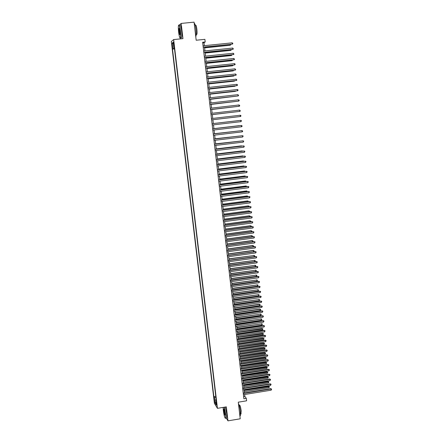 <?xml version="1.0" encoding="UTF-8"?>
<svg xmlns="http://www.w3.org/2000/svg" width="443" height="443" viewBox="0 0 443 443"><rect width="100%" height="100%" fill="white"/><g stroke="black" fill="none" stroke-linecap="round" stroke-linejoin="round"><path stroke-width="0.66" d="M171.319 41.515L214.401 403.329L217.452 408.335L173.65 39.577L171.319 41.515M180.146 38.009L180.257 38.912M226.307 418.17L227.968 420.85L240.222 418.801L238.284 402.178L246.607 400.81L246.325 398.384L244.863 396.413L244.641 394.503M173.65 39.577L182.959 38.635L181.17 23.424L179.454 24.98M181.17 23.424L194.073 22.15L196.177 40.235L204.899 39.344L205.203 41.974L202.639 42.24L243.883 398.783L246.325 398.384M216.245 403.23L216.799 405.24L216.228 402.078L216.245 403.23M173.523 43.68L174.077 46.277L173.916 43.364L173.501 41.919L173.523 43.68L173.949 43.635M216.118 399.331L215.675 399.558L216.256 400.494L174.343 47.7L173.894 48.043L174.381 48.038M215.675 399.558L216.311 404.902L215.06 402.859L214.429 397.559L213.858 396.651L172.488 49.107L172.931 48.774L172.244 43.037L173.207 42.262L173.894 48.043M227.968 420.85L226.323 406.873L217.452 408.335M204.345 45.69L204.001 42.744L205.203 41.974M244.458 392.935L244.082 389.652M243.899 388.09L243.517 384.801M243.34 383.245L242.958 379.939M242.781 378.388L242.393 375.077M242.216 373.527L241.834 370.204M241.656 368.665L241.269 365.331M241.092 363.792L240.704 360.452M240.527 358.919L240.139 355.563M239.968 354.035L239.574 350.673M239.403 349.15L239.01 345.778M238.838 344.255L238.445 340.872M238.268 339.36L237.88 335.966M237.703 334.459L237.31 331.054M237.138 329.548L236.739 326.137M236.568 324.636L236.174 321.214M236.003 319.719L235.604 316.28M235.432 314.796L235.034 311.346M234.862 309.862L234.463 306.406M234.292 304.928L233.893 301.461M233.721 299.989L233.317 296.511M233.151 295.044L232.747 291.555M232.575 290.087L232.171 286.593M232.005 285.131L231.6 281.626M231.434 280.17L231.024 276.654M230.858 275.203L230.449 271.67M230.282 270.23L229.873 266.686M229.707 265.252L229.297 261.697M229.131 260.262L228.721 256.702M228.555 255.273L228.145 251.702M227.979 250.278L227.564 246.696M227.403 245.278L226.988 241.684M226.822 240.272L226.406 236.667M226.246 235.261L225.825 231.645M225.664 230.238L225.243 226.617M225.083 225.216L224.662 221.578M224.501 220.188L224.08 216.538M223.92 215.154L223.499 211.494M223.338 210.115L222.912 206.444M222.757 205.065L222.331 201.388M222.17 200.014L221.744 196.321M221.589 194.959L221.162 191.254M221.002 189.892L220.575 186.182M220.415 184.825L219.988 181.098M219.833 179.753L219.401 176.015M219.246 174.669L218.809 170.926M218.654 169.586L218.222 165.826M218.067 164.497L217.635 160.726M217.48 159.397L217.042 155.615M216.887 154.297L216.45 150.504M216.3 149.186L215.863 145.382M215.708 144.069L215.27 140.259M215.115 138.952L214.678 135.126M214.523 133.825L214.08 129.987M213.93 128.691L213.487 124.848M213.338 123.558L212.895 119.699M212.745 118.408L212.297 114.549M212.147 113.253L211.704 109.399M211.555 108.092L211.106 104.238M210.957 102.926L210.508 99.071M210.359 97.748L209.916 93.905M209.76 92.57L209.317 88.727M209.162 87.387L208.714 83.544M208.559 82.193L208.116 78.356M207.961 76.999L207.518 73.161M207.357 71.794L206.914 67.962M206.759 66.583L206.316 62.756M206.156 61.372L205.713 57.54M205.552 56.15L205.109 52.324M204.948 50.923L204.505 47.102M202.717 42.877L204.001 42.744M243.628 396.618L244.863 396.413M174.437 48.508L172.931 48.774M174.487 48.902L172.488 49.107M215.763 396.341L213.858 396.651M214.429 397.559L215.924 397.692M173.39 43.791L172.244 43.037M215.06 402.859L215.979 402.089M203.221 47.235L232.254 44.139L203.21 47.13M232.11 42.838L232.741 43.198L232.796 43.719L232.254 44.139L232.11 42.838L203.055 45.823M204.6 47.894L230.166 45.258L230.316 44.444M204.588 47.794L230.393 45.131L230.892 44.383M180.262 30.805C179.625 26.215 179.038 24.443 178.512 25.484C178.247 26.801 178.291 29.039 178.634 32.195C179.127 35.949 179.642 37.849 180.179 37.904C180.65 37.173 180.672 34.809 180.262 30.805M178.734 25.052C179.293 24.586 179.858 26.491 180.434 30.772C180.822 34.432 180.833 36.813 180.467 37.904L180.074 37.921M179.847 31.154L179.913 34.504C179.648 35.019 179.354 34.133 179.038 31.852L179.077 28.297L179.847 31.154M179.077 28.297L179.21 31.818L179.902 34.543M194.222 23.44C194.837 23.23 195.418 25.157 195.961 29.221C196.338 32.876 196.315 35.252 195.889 36.348L195.74 36.498M195.269 25.24L195.573 25.212C196.022 24.869 196.459 26.237 196.875 29.304C197.146 31.935 197.124 33.646 196.814 34.438L196.515 34.471M179.11 25.013L179.864 24.941C180.423 24.476 180.993 26.381 181.569 30.656C181.957 34.321 181.962 36.697 181.591 37.793L181.209 37.827M223.122 407.399L223.327 410.484C223.997 415.252 224.69 417.843 225.404 418.264C225.714 417.91 225.725 416.442 225.443 413.856L224.103 407.239M224.28 407.211L225.614 413.873L225.664 418.275L225.321 418.281M224.906 413.003L224.966 415.052C224.64 415.362 224.269 414.122 223.853 411.32L223.87 409.116C224.224 409.315 224.568 410.611 224.906 413.003M223.87 409.116L224.966 415.041M238.456 403.628C239.22 404.93 239.862 407.527 240.383 411.425L240.372 415.827L240.04 415.883M239.131 405.179L239.48 405.123C240.045 405.057 240.61 406.929 241.169 410.755L240.92 413.967M225.354 407.034L226.694 413.696L226.738 418.098L226.434 418.148M203.824 52.457L232.841 49.35L203.813 52.363M232.697 48.049L233.383 48.924L232.841 49.35L232.697 48.049L203.658 51.056M204.428 57.679L233.428 54.55L204.417 57.59M233.278 53.249L233.97 54.124L233.428 54.55L233.278 53.249L204.267 56.283M205.031 62.889L234.009 59.75L205.02 62.812M233.865 58.448L234.552 59.318L234.009 59.75L233.865 58.448L204.871 61.505M205.63 68.095L234.596 64.938L205.624 68.023M234.447 63.642L235.078 63.991L235.133 64.506L234.596 64.938L234.447 63.642L205.474 66.721M205.198 53.06L230.742 50.402L230.903 49.644M205.187 52.966L230.975 50.286L231.479 49.583M205.79 58.221L231.324 55.541L231.49 54.843M205.779 58.138L231.556 55.436L232.066 54.782M206.388 63.377L231.899 60.68L232.071 60.032M206.377 63.299L232.132 60.575L232.647 59.971M206.981 68.527L232.481 65.808L232.658 65.215M206.975 68.455L232.713 65.714L233.234 65.154M206.233 73.3L235.178 70.121L206.228 73.233M235.034 68.826L235.72 69.689L235.178 70.121L235.034 68.826L206.078 71.932M207.579 73.671L233.057 70.93L233.239 70.398M207.568 73.61L233.289 70.841L233.815 70.332M206.837 78.494L235.759 75.299L206.826 78.439M235.615 74.009L236.302 74.867L235.759 75.299L235.615 74.009L206.676 77.137M208.171 78.81L233.633 76.046L233.821 75.57M208.166 78.754L233.871 75.969L234.397 75.509M207.435 83.683L236.34 80.476L207.429 83.633M236.197 79.181L236.883 80.039L236.34 80.476L236.197 79.181L207.28 82.332M208.764 83.943L234.209 81.163L234.408 80.737M208.758 83.893L234.447 81.086L234.951 80.676M208.033 88.866L236.922 85.643L208.027 88.822M236.778 84.347L237.404 84.685L237.459 85.206L236.922 85.643L236.778 84.347L207.878 87.526M209.356 89.071L234.784 86.269L234.989 85.898M209.351 89.026L235.023 86.197L235.454 85.848M208.631 94.043L237.503 90.804L208.631 94.01M237.359 89.514L237.985 89.846L238.041 90.361L237.503 90.804L237.359 89.514L208.481 92.714M209.229 99.215L238.085 95.959L209.229 99.188M237.941 94.669L238.622 95.516L238.085 95.959L237.941 94.669L209.079 97.892M209.827 104.382L238.661 101.109L209.827 104.36M238.517 99.819L239.142 100.146L239.198 100.661L238.661 101.109L238.517 99.819L209.677 103.069M239.098 104.963L239.779 105.805L239.242 106.254L210.425 109.526L238.999 106.292L239.098 104.963L210.275 108.236M211.023 114.698L239.818 111.387L211.023 114.687M239.674 110.108L240.355 110.938L239.818 111.387L239.674 110.108L210.874 113.397M211.616 119.848L240.399 116.52L211.616 119.843M240.25 115.241L240.876 115.557L240.931 116.072L240.399 116.52L240.25 115.241L211.466 118.558M240.975 121.648L241.452 120.684L240.831 120.369L212.064 123.702L240.831 120.369L240.975 121.648L212.214 124.992M212.657 128.852L241.407 125.491L241.551 126.77L212.806 130.137M212.657 128.841L241.158 125.507L242.022 125.801L242.083 126.316L241.551 126.77M242.127 131.881L242.659 131.427L242.598 130.918L241.734 130.619L213.249 133.974L241.983 130.607L242.127 131.881L213.404 135.276M213.847 139.124L242.554 135.713L242.698 136.992L213.997 140.409M213.847 139.102L242.31 135.719L243.174 136.023L242.698 136.992M214.44 144.252L243.129 140.819L243.273 142.098L214.589 145.537M214.44 144.224L242.886 140.819L243.75 141.123L243.273 142.098M215.032 149.374L243.705 145.919L243.844 147.192L215.182 150.659M215.027 149.341L243.456 145.913L244.32 146.223L243.844 147.192M209.949 94.193L235.36 91.369L235.571 91.053M209.943 94.154L235.958 91.009M210.536 99.31L236.147 96.203M210.536 99.276L236.462 96.17M211.128 104.415L236.728 101.347M211.123 104.393L236.966 101.32M211.715 109.521L237.31 106.486M211.715 109.504L237.47 106.47M212.308 114.621L237.885 111.619M212.308 114.61L237.974 111.608M212.895 119.715L238.467 116.758L212.895 119.71M238.655 120.59L213.338 123.531L238.655 120.59M239.226 125.651L213.925 128.614L239.226 125.651M240.051 130.818L214.512 133.686M240.228 130.796L214.512 133.703M240.627 135.923L215.093 138.759M240.881 135.89L215.099 138.786M241.197 141.018L215.68 143.825M241.529 140.979L215.686 143.859M241.773 146.112L241.501 145.847L216.267 148.887M242.177 146.068L216.267 148.926M215.625 154.491L244.276 151.013L244.42 152.287L215.774 155.77M215.619 154.446L244.027 150.997L244.89 151.312L244.42 152.287M216.217 159.602L244.846 156.102L244.99 157.37L216.361 160.881M216.212 159.552L244.602 156.08L245.466 156.396L244.99 157.37M216.804 164.707L245.422 161.186L245.56 162.454L216.954 165.987M216.799 164.652L245.173 161.152L246.037 161.474L245.56 162.454M217.397 169.807L245.992 166.258L246.131 167.526L217.546 171.081M217.391 169.741L245.743 166.225L246.607 166.551L246.131 167.526M242.349 151.201L242.066 150.88L216.849 153.942M242.825 151.146L242.31 150.897L216.854 153.987M242.919 156.285L242.637 155.908L217.43 158.993M243.478 156.218L242.88 155.93L217.435 159.043M243.489 161.363L243.201 160.931L218.017 164.032M244.06 161.291L243.445 160.959L218.022 164.093M244.06 166.435L243.766 165.948L218.598 169.071M244.63 166.363L244.01 165.987L218.604 169.137M217.984 174.902L246.563 171.33L246.701 172.598L218.133 176.176M217.978 174.83L246.314 171.291L247.172 171.618L246.701 172.598M244.636 171.496L244.331 170.965L219.18 174.105M245.2 171.43L244.575 171.004L219.185 174.177M218.576 179.991L247.133 176.397L247.272 177.66L218.72 181.259M218.565 179.913L246.878 176.347L247.742 176.679L247.272 177.66M245.2 176.558L244.896 175.971L219.761 179.133M245.771 176.486L245.14 176.015L219.767 179.205M219.163 185.074L247.698 181.453L247.842 182.721L219.307 186.342M219.152 184.986L247.449 181.403L248.313 181.735L247.842 182.721M245.771 181.613L245.461 180.971L220.337 184.15M246.341 181.541L245.704 181.026L220.348 184.233M219.75 190.147L248.268 186.509L248.412 187.771L219.894 191.415M219.739 190.058L248.014 186.448L248.877 186.785L248.412 187.771M246.341 186.664L246.026 185.966L220.919 189.167M246.906 186.592L246.269 186.027L220.93 189.255M220.337 195.219L248.839 191.559L248.977 192.816L220.481 196.487M220.326 195.119L248.584 191.487L249.448 191.83L248.977 192.816M246.912 191.703L246.585 190.955L221.5 194.178M247.476 191.631L246.834 191.022L221.511 194.272M220.919 200.286L249.403 196.598L249.547 197.86L221.068 201.548M220.907 200.181L249.149 196.526L250.013 196.869L249.547 197.86M247.476 196.742L247.15 195.944L222.076 199.184M248.041 196.67L247.393 196.016L222.087 199.284M221.506 205.342L249.968 201.637L250.112 202.894L221.655 206.61M221.494 205.231L249.714 201.554L250.577 201.908L250.112 202.894M248.047 201.775L247.709 200.923L222.652 204.179M248.612 201.698L247.958 201L222.663 204.289M222.093 210.397L250.533 206.665L250.677 207.922L222.236 211.66M222.076 210.275L250.278 206.582L251.142 206.936L250.677 207.922M248.612 206.798L248.268 205.895L223.228 209.174M249.176 206.726L249.121 206.244L248.517 205.978L223.244 209.29M222.674 215.448L251.103 211.693L251.242 212.95L222.823 216.705M222.663 215.32L250.843 211.599L251.707 211.959L251.242 212.95M249.176 211.82L248.828 210.862L223.804 214.163M249.697 211.754L249.68 211.217L249.077 210.957L223.82 214.285M223.261 220.487L251.663 216.716L251.807 217.967L223.405 221.749M223.244 220.354L251.408 216.616L252.272 216.976L251.807 217.967M249.741 216.837L249.387 215.824L224.379 219.147M250.195 216.777L250.24 216.184L249.642 215.924L224.396 219.274M223.842 225.526L252.228 221.727L252.372 222.979L223.986 226.783M223.826 225.387L251.973 221.622L252.837 221.987L252.372 222.979M250.306 221.843L249.946 220.786L224.955 224.119M250.694 221.793L250.799 221.146L250.201 220.885L224.972 224.258M224.424 230.554L252.792 226.738L252.931 227.99L224.568 231.811M224.407 230.41L252.538 226.622L253.402 226.993L252.931 227.99M252.538 226.622L253.402 226.993M250.871 226.849L250.505 225.736L225.531 229.092M250.505 225.736L251.358 226.102L250.755 225.847L225.548 229.236M251.358 226.102L251.192 226.805M225.005 235.582L253.357 231.739L253.496 232.99L225.149 236.839M224.989 235.427L253.097 231.623L253.961 231.994L253.496 232.99M253.097 231.623L253.961 231.994M251.436 231.85L251.065 230.681L226.107 234.059M251.065 230.681L251.917 231.047L251.314 230.797L226.124 234.209M251.917 231.047L251.69 231.811M225.587 240.599L253.917 236.739L254.06 237.985L225.731 241.856M225.565 240.444L253.662 236.612L254.52 236.988L254.06 237.985M253.662 236.612L254.52 236.988M251.995 236.839L251.618 235.626L226.678 239.021M251.618 235.626L252.471 235.992L251.873 235.748L226.694 239.176M252.471 235.992L252.189 236.811M226.163 245.616L254.481 241.728L254.62 242.98L226.312 246.867M226.146 245.45L254.221 241.601L255.085 241.978L254.62 242.98M254.221 241.601L255.085 241.978M252.56 241.828L252.178 240.56L227.248 243.971M252.178 240.56L253.031 240.931L252.427 240.687L227.27 244.137M253.031 240.931L252.687 241.812M226.744 250.622L255.041 246.718L255.179 247.964L226.888 251.873M226.722 250.45L254.78 246.579L255.644 246.961L255.179 247.964M254.78 246.579L255.644 246.961M253.119 246.806L252.731 245.488L227.824 248.922M252.731 245.488L253.584 245.865L252.986 245.627L227.84 249.093M253.584 245.865L253.186 246.801M227.32 255.628L255.6 251.696L255.738 252.942L227.469 256.879M227.303 255.45L255.34 251.552L256.204 251.94L255.738 252.942M255.34 251.552L256.204 251.94M253.285 250.417L254.138 250.793L253.684 251.785L253.285 250.417L228.394 253.867M254.138 250.793L253.54 250.555L228.411 254.044M227.901 260.622L256.159 256.674L256.298 257.915L228.045 261.874M227.879 260.44L255.899 256.525L256.763 256.912L256.298 257.915M255.899 256.525L256.763 256.912M229.125 260.224L254.238 256.713L254.099 255.484L228.965 258.806M253.839 255.334L254.692 255.716L254.099 255.484L228.987 258.989M254.692 255.716L254.238 256.713M228.477 265.617L256.719 261.647L256.857 262.887L228.621 266.863M228.455 265.423L256.458 261.486L257.322 261.879L256.857 262.887M256.458 261.486L257.322 261.879M229.695 265.158L254.791 261.63L254.653 260.401L229.535 263.74M254.393 260.246L255.246 260.634L254.653 260.401L229.557 263.928M255.246 260.634L254.791 261.63M229.053 270.601L257.278 266.608L257.416 267.849L229.197 271.847M229.031 270.407L257.018 266.448L257.876 266.841L257.416 267.849M257.018 266.448L257.876 266.841M230.266 270.092L255.345 266.548L255.207 265.318L230.105 268.668M254.946 265.158L255.799 265.551L255.207 265.318L230.127 268.862M255.799 265.551L255.345 266.548M229.629 275.585L257.837 271.57L257.976 272.805L229.773 276.831M229.607 275.38L257.571 271.398L258.435 271.797L257.976 272.805M257.571 271.398L258.435 271.797M230.836 275.02L255.899 271.454L255.761 270.224L230.67 273.591M255.5 270.058L256.353 270.457L255.761 270.224L230.692 273.791M256.353 270.457L255.899 271.454M230.205 280.557L258.391 276.521L258.529 277.761L230.349 281.803M230.183 280.347L258.131 276.349L258.994 276.748L258.529 277.761M258.131 276.349L258.994 276.748M231.407 279.943L256.447 276.354L256.309 275.131L231.24 278.509M256.054 274.959L256.907 275.358L256.309 275.131L231.263 278.713M256.907 275.358L256.447 276.354M230.781 285.53L258.95 281.471L259.089 282.706L230.925 286.771M230.759 285.314L258.684 281.288L259.548 281.693L259.089 282.706M258.684 281.288L259.548 281.693M231.971 284.86L257.001 281.255L256.862 280.031L231.805 283.42M256.608 279.854L257.455 280.253L256.862 280.031L231.833 283.631M257.455 280.253L257.001 281.255M231.357 290.497L259.504 286.411L259.642 287.645L231.501 291.732M231.329 290.27L259.238 286.228L260.102 286.632L259.642 287.645M259.238 286.228L260.102 286.632M232.542 289.772L257.555 286.145L257.416 284.921L232.376 288.327M257.156 284.738L258.009 285.142L257.416 284.921L232.398 288.543M258.009 285.142L257.555 286.145M231.927 295.453L260.058 291.35L260.196 292.585L232.071 296.694M231.905 295.226L259.797 291.156L260.656 291.572L260.196 292.585M259.797 291.156L260.656 291.572M233.107 294.678L258.103 291.034L257.964 289.811L232.94 293.227M257.704 289.622L258.557 290.027L257.964 289.811L232.968 293.449M258.557 290.027L258.103 291.034M232.503 300.409L260.617 296.284L260.755 297.513L232.647 301.644M232.475 300.171L260.351 296.085L261.209 296.5L260.755 297.513M260.351 296.085L261.209 296.5M233.671 299.579L258.651 295.913L258.513 294.695L233.505 298.122M258.258 294.495L259.105 294.911L258.513 294.695L233.533 298.349M259.105 294.911L258.651 295.913M233.073 305.354L261.171 301.207L261.309 302.442L233.217 306.589M233.046 305.111L260.905 301.002L261.763 301.423L261.309 302.442M260.905 301.002L261.763 301.423M234.236 304.474L259.205 300.791L259.066 299.573L234.07 303.012M258.806 299.368L259.659 299.784L259.066 299.573L234.098 303.25M259.659 299.784L259.205 300.791M233.644 310.299L261.724 306.13L261.863 307.359L233.788 311.534M233.616 310.05L261.459 305.919L262.317 306.34L261.863 307.359M261.459 305.919L262.317 306.34M234.801 309.364L259.753 305.659L259.354 304.236L234.635 307.896M259.354 304.236L260.207 304.651L259.615 304.446L234.663 308.14M260.207 304.651L259.753 305.659M234.22 315.233L262.273 311.047L262.411 312.276L234.358 316.468M234.186 314.979L262.007 310.825L262.871 311.252L262.411 312.276M262.007 310.825L262.871 311.252M235.366 314.248L260.301 310.526L259.903 309.098L235.2 312.775M259.903 309.098L260.755 309.519L260.163 309.308L235.227 313.024M260.755 309.519L260.301 310.526M234.79 320.167L262.826 315.959L262.965 317.182L234.928 321.396M234.757 319.907L262.561 315.732L263.424 316.164L262.965 317.182M262.561 315.732L263.424 316.164M235.931 319.126L260.849 315.388L260.711 314.17L235.759 317.648M260.451 313.954L261.298 314.375L260.711 314.17L235.792 317.902M261.298 314.375L260.849 315.388M235.355 325.09L263.38 320.859L263.519 322.089L235.499 326.325M235.327 324.824L263.109 320.632L263.973 321.064L263.519 322.089M263.109 320.632L263.973 321.064M236.496 323.999L261.392 320.245L261.259 319.026L236.324 322.515M260.993 318.805L261.846 319.231L261.259 319.026L236.352 322.781M261.846 319.231L261.392 320.245M235.925 330.013L263.928 325.76L264.067 326.984L236.069 331.242M235.897 329.736L263.663 325.522L264.521 325.959L264.067 326.984M263.663 325.522L264.521 325.959M237.055 328.867L261.94 325.09L261.802 323.877L236.883 327.383M261.542 323.645L262.394 324.077L261.802 323.877L236.916 327.648M262.394 324.077L261.94 325.09M236.496 334.93L264.482 330.655L264.621 331.879L236.64 336.154M236.462 334.648L264.211 330.412L265.075 330.849L264.621 331.879M264.211 330.412L265.075 330.849M237.62 333.729L262.489 329.935L262.35 328.728L262.084 328.485L237.448 332.239M262.084 328.485L262.937 328.922L237.481 332.516M262.937 328.922L262.489 329.935M237.06 339.836L265.03 335.545L265.169 336.763L237.204 341.066M237.027 339.548L264.759 335.296L265.623 335.739L265.169 336.763M264.759 335.296L265.623 335.739M238.179 338.585L263.031 334.775L262.893 333.568L262.633 333.324L238.007 337.09M262.633 333.324L263.485 333.762L238.041 337.372M263.485 333.762L263.031 334.775M237.631 344.743L265.579 340.429L265.717 341.647L237.769 345.966M237.598 344.449L265.307 340.169L266.171 340.617L265.717 341.647M265.307 340.169L266.171 340.617M238.738 343.441L263.574 339.609L263.441 338.402L263.175 338.153L238.567 341.941M263.175 338.153L264.028 338.59L238.6 342.229M264.028 338.59L263.574 339.609M238.196 349.643L266.127 345.302L266.265 346.526L238.34 350.867M238.162 349.344L265.855 345.042L266.719 345.496L266.265 346.526M265.855 345.042L266.719 345.496M239.303 348.287L264.122 344.438L263.984 343.231L263.718 342.976L239.126 346.78M263.718 342.976L264.571 343.419L239.159 347.074M264.571 343.419L264.122 344.438M238.76 354.533L266.675 350.175L266.813 351.393L238.904 355.757M238.727 354.228L266.404 349.909L267.267 350.363L266.813 351.393M266.404 349.909L267.267 350.363M239.862 353.126L264.665 349.261L264.526 348.054L264.261 347.794L239.685 351.62M264.261 347.794L265.113 348.242L239.718 351.919M265.113 348.242L264.665 349.261M239.331 359.423L267.223 355.042L267.362 356.261L239.469 360.646M239.292 359.112L266.952 354.771L267.816 355.231L267.362 356.261M266.952 354.771L267.816 355.231M240.416 357.966L265.207 354.079L264.803 352.606L240.244 356.449M264.803 352.606L265.656 353.06L240.278 356.759M265.656 353.06L265.207 354.079M239.896 364.307L267.771 359.904L267.904 361.123L240.034 365.525M239.857 363.985L267.5 359.627L268.358 360.087L267.904 361.123M267.5 359.627L268.358 360.087M240.975 362.795L265.75 358.891L265.346 357.418L240.804 361.278M265.346 357.418L266.199 357.872L240.837 361.588M266.199 357.872L265.75 358.891M240.455 369.185L268.314 364.761L268.452 365.979L240.599 370.403M240.422 368.858L268.043 364.478L268.907 364.943L268.452 365.979M268.043 364.478L268.907 364.943M241.535 367.624L266.293 363.703L266.154 362.501L265.889 362.219L241.357 366.101M265.889 362.219L266.741 362.679L241.396 366.416M266.741 362.679L266.293 363.703M241.02 374.058L268.862 369.617L269.001 370.824L241.164 375.271M240.981 373.726L268.591 369.324L269.449 369.789L269.001 370.824M268.591 369.324L269.449 369.789M242.094 372.441L266.83 368.504L266.697 367.302L266.431 367.014L241.917 370.913M266.431 367.014L267.279 367.48L241.95 371.24M267.279 367.48L266.83 368.504M241.585 378.926L269.405 374.462L269.543 375.67L241.723 380.138M241.546 378.588L269.134 374.163L269.997 374.634L269.543 375.67M269.134 374.163L269.997 374.634M242.648 377.259L267.373 373.299L267.24 372.103L266.968 371.81L242.471 375.725M266.968 371.81L267.821 372.275L242.509 376.057M267.821 372.275L267.373 373.299M242.144 383.782L269.953 379.302L270.086 380.509L242.288 385M242.105 383.439L269.676 378.998L270.54 379.474L270.086 380.509M269.676 378.998L270.54 379.474M243.201 382.071L267.915 378.095L267.511 376.6L243.024 380.531M267.511 376.6L268.358 377.065L243.063 380.869M268.358 377.065L267.915 378.095M242.709 388.638L270.496 384.136L270.629 385.344L242.847 389.851M242.67 388.289L270.219 383.826L271.083 384.302L270.629 385.344M270.219 383.826L271.083 384.302M243.761 386.877L268.452 382.879L268.32 381.683L268.048 381.379L243.578 385.332M268.048 381.379L268.901 381.849L243.622 385.676M268.901 381.849L268.452 382.879M243.268 393.489L271.038 388.965L271.177 390.172L243.406 394.702M243.229 393.135L270.762 388.649L271.625 389.131L271.177 390.172M270.762 388.649L271.625 389.131M244.314 391.673L268.99 387.664L268.857 386.468L268.585 386.158L244.132 390.128M268.585 386.158L269.438 386.628L244.176 390.477M269.438 386.628L268.99 387.664M174.082 44.793L173.656 44.837M181.591 37.793L180.467 37.904M196.21 34.499L196.814 34.438M226.738 418.098L225.664 418.275M240.571 414.022L241.158 413.923M240.372 415.827L239.884 415.905"/></g></svg>
